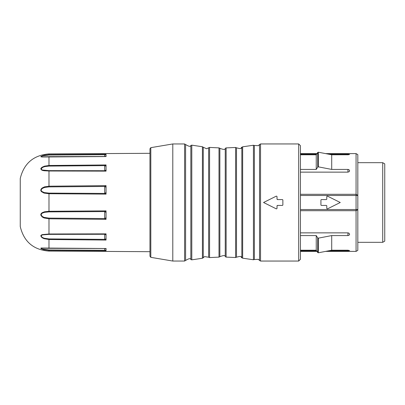 <?xml version="1.0" encoding="UTF-8"?>
<svg xmlns="http://www.w3.org/2000/svg" width="405" height="405" viewBox="0 0 405 405"><rect width="100%" height="100%" fill="white"/><g stroke="black" fill="none" stroke-linecap="round" stroke-linejoin="round"><path stroke-width="0.61" d="M300.434 202.5L300.434 259.296L298.677 261.053L298.677 143.947L300.434 145.704L300.434 202.5M316.993 251.389L300.434 251.389L300.434 235.578L316.244 235.578L317.723 237.897L318.35 238.15L331.705 235.578L347.935 235.578L347.935 232.865L348.933 233.138L349.616 234.247L349.211 235.123L347.935 235.578M347.935 169.422L348.948 169.685L349.616 170.748L349.206 171.654L347.935 172.135L347.935 169.422L331.705 169.422L318.35 166.85L317.723 167.103L316.244 169.422L300.434 169.422L300.434 154.133L316.659 154.133M347.935 250.867L347.935 250.219L349.616 250.573L348.194 250.862L328.339 250.867M328.339 154.133L347.935 154.133L349.616 154.427L348.219 154.776L331.705 154.781L318.35 152.214L318.35 166.85M300.434 232.865L347.935 232.865M316.659 250.867L300.434 250.867M347.935 250.219L331.705 250.219L318.35 252.786L317.723 252.533L316.244 250.219L300.434 250.219M347.935 172.135L300.434 172.135M316.244 169.422L316.244 154.781L300.434 154.781M316.244 154.781L317.723 152.467L318.35 152.214M382.72 242.317L382.72 162.683L384.75 163.858L384.75 241.142L382.72 242.317L357.817 242.317M326.197 205.426A0.587 0.587 0 0 1 326.784 206.013L326.784 208.266A0.587 0.587 0 0 0 327.63 208.793L340.251 202.5L327.63 196.207A0.587 0.587 0 0 0 326.784 196.734L326.784 198.987A0.587 0.587 0 0 1 326.197 199.574L321.514 199.574A0.587 0.587 0 0 0 320.927 200.156L320.927 204.844A0.587 0.587 0 0 0 321.514 205.426L326.197 205.426M325.62 251.389L356.061 251.389L357.817 250.376L357.817 209.684L356.061 210.696L356.061 194.304L357.817 195.316L356.061 194.304L356.061 153.611L357.817 154.624L357.817 209.684L356.061 210.696L300.434 210.696M300.434 194.304L356.061 194.304M331.705 250.219L331.705 235.578M316.244 250.219L316.244 235.578M331.705 169.422L331.705 154.781M356.061 251.389L356.061 210.696M149.956 256.213L149.956 148.787L150.812 147.658L150.812 257.342L149.956 256.213M105.259 248.508L106.044 248.442L106.044 250.705L48.98 250.3L48.98 251.1C33.433 249.87 23.86 241.674 20.25 226.506L20.25 178.494C23.93 163.412 33.509 155.211 48.98 153.9L149.956 153.313M104.692 156.558L104.692 154.69L106.044 154.295L106.044 156.558L105.259 156.492M106.044 166.136A1.757 0.299 -152.9 0 1 104.692 165.635L48.985 166.08L44.737 166.612L42.606 167.402L41.118 168.925L42.241 169.999L48.985 170.632L104.692 170.733L104.692 165.635L106.044 164.946L106.044 171.133L104.692 170.733A1.757 1.539 110.7 0 0 106.044 169.761M106.044 187.378A1.757 0.511 -152 0 0 104.692 186.457L48.985 186.892L44.737 187.439L42.606 188.3L41.659 189.039L41.118 190.178L41.624 191.322L44.216 192.577L48.985 193.109L104.692 193.423L104.692 186.457L106.044 185.657L106.044 194.117L104.692 193.423A1.757 1.185 142.5 0 0 106.044 192.329M106.044 212.671A1.757 1.185 -142.5 0 0 104.692 211.577L48.985 211.891L44.737 212.301L42.606 213L41.659 213.648L41.118 214.726L42.241 216.467L44.216 217.404L48.985 218.108L104.692 218.543L104.692 211.577L106.044 210.883L106.044 219.343L104.692 218.543A1.757 0.511 152 0 0 106.044 217.622M106.044 235.239A1.757 1.539 -110.7 0 0 104.692 234.267L48.985 234.368L42.606 234.89L41.659 235.27L41.118 235.999L42.241 237.391L44.216 238.241L48.985 238.92L104.692 239.365L104.692 234.267L106.044 233.867L106.044 240.054L104.692 239.365A1.757 0.299 152.9 0 1 106.044 238.864M41.204 156.31L40.895 156.538M42.054 167.285L41.371 167.847M41.209 168.024L40.895 168.51M40.819 168.743L40.783 168.996M42.064 188.102L41.381 188.76M41.214 188.978L40.9 189.591M40.819 189.894L40.783 190.239M40.819 190.578L40.9 190.871M42.069 212.777L41.381 213.359M41.214 213.556L40.9 214.129M40.819 214.422L40.783 214.761M40.819 215.106L40.9 215.409M42.074 234.703L41.386 235.047M41.214 235.173L40.9 235.553M43.907 248.093L43.203 248.052M42.09 248.007L41.386 248.017M41.219 248.037L40.9 248.118M41.209 248.695L41.791 248.994M42.869 249.399L43.861 249.677M42.206 248.093L41.118 248.3L42.241 248.969L48.985 249.976L48.98 250.3L44.008 249.713L41.31 248.756L40.783 248.25L41.345 248.022L105.477 248.508M106.044 240.054L48.98 239.507L44.008 238.677L41.953 237.644L40.783 235.958L41.345 235.072L42.333 234.617L48.98 233.999L106.044 233.867M106.044 219.343L48.98 218.801L44.008 217.951L41.953 216.812L40.783 214.701L41.345 213.394L42.333 212.615L44.55 211.774L48.98 211.273L106.044 210.883M106.044 194.117L48.98 193.727L44.008 193.079L41.31 191.565L40.783 190.178L41.345 188.801L42.333 187.905L44.55 186.862L48.98 186.199L106.044 185.657M106.044 171.133L48.98 171.001L44.008 170.738L41.953 170.247L40.783 168.956L41.345 167.873L42.333 167.103L44.55 166.141L48.98 165.493L106.044 164.946M106.044 156.558L41.953 156.998L40.783 156.72L42.333 155.788L44.55 155.166L48.98 154.7L106.044 154.295M43.401 155.687L48.985 155.024L104.692 154.69A1.757 1.028 -146.4 0 0 106.044 154.639M105.406 156.492A1.757 1.483 57 0 0 105.644 156.376A1.757 1.483 57 0 0 105.67 156.355A1.757 1.483 57 0 0 106.044 155.965M105.406 248.508A1.757 1.483 -57 0 1 105.644 248.624A1.757 1.483 -57 0 1 105.67 248.645A1.757 1.483 -57 0 1 106.044 249.035M106.044 250.705L104.692 250.31A1.757 1.028 146.4 0 1 106.044 250.361M104.692 250.31L48.985 249.976L104.692 250.31L104.692 248.442M104.692 154.69L48.985 155.024L42.606 155.91L41.244 156.512L41.209 156.801L42.206 156.907L41.72 156.897M277.602 205.426L277.015 206.013A0.587 0.587 0 0 1 277.602 205.426L282.285 205.426A0.587 0.587 0 0 0 282.867 204.844L282.867 200.156A0.587 0.587 0 0 0 282.285 199.574L277.602 199.574A0.587 0.587 0 0 1 277.015 198.987L277.602 199.574M277.015 198.987L277.015 196.734A0.587 0.587 0 0 0 276.169 196.207L263.549 202.5L276.169 208.793A0.587 0.587 0 0 0 277.015 208.266L277.015 206.013M150.812 147.658L172.793 143.952L172.793 261.048L184.589 261.048L184.589 143.952L185.591 144.519L185.591 260.481L184.589 261.048M357.817 162.683L382.72 162.683M347.935 154.781L347.935 154.133M357.817 209.527L300.434 209.527M357.817 195.473L300.434 195.473M317.723 252.533L317.723 237.897M318.35 238.15L318.35 252.786M317.723 167.103L317.723 152.467M48.98 153.9L48.985 155.024M105.351 156.487L48.98 156.649L48.985 166.08M48.985 170.632L48.985 186.892M48.985 193.109L48.985 211.891M48.985 218.108L48.985 234.368M48.985 238.92L48.98 248.351L42.211 248.093M42.211 156.907L48.985 156.689M48.985 248.311L105.351 248.513M260.536 261.053L259.534 260.486L259.534 144.514L260.536 143.947L260.536 261.053L298.677 261.053M202.419 146.737L203.254 147.248L203.254 257.752L202.419 258.263L202.419 146.737L191.793 145.162L191.793 259.838L190.841 259.585L190.841 145.415C190.628 146.868 188.877 146.569 185.591 144.519M218.994 147.886L219.864 148.306L219.864 256.694L218.994 257.114L218.994 147.886L209.567 147.425L209.567 257.575L208.651 257.236L208.651 147.764L206.631 148.762L203.254 147.248M235.599 147.466L236.5 147.795L236.5 257.205L235.599 257.534L235.599 147.466L226.127 147.901L226.127 257.099L225.251 256.684L225.251 148.316C225.423 149.774 223.631 149.774 219.864 148.306M253.434 145.248L254.36 145.476L254.36 259.524L253.434 259.752L253.434 145.248L242.656 146.807L242.656 258.193L241.831 257.702L241.831 147.298C240.119 147.39 243.501 149.784 236.5 147.795M300.434 153.611L316.993 153.611M325.62 153.611L356.061 153.611M48.98 251.1L149.956 251.687M105.325 156.487L105.675 156.35M105.325 248.513L105.675 248.65M191.793 145.162L190.841 145.415M209.567 147.425L208.651 147.764M226.127 147.901L225.251 148.316M242.656 146.807L241.831 147.298M260.536 143.947L298.677 143.947M259.534 260.486L258.4 259.327L254.36 259.524M259.534 144.514L258.4 145.673L254.36 145.476M253.434 259.752L242.656 258.193M241.831 257.702C240.119 257.61 243.501 255.216 236.5 257.205M235.599 257.534L226.127 257.099M225.251 256.684C225.423 255.226 223.631 255.226 219.864 256.694M218.994 257.114L209.567 257.575M203.254 257.752L204.56 256.593L208.651 257.236M202.419 258.263L191.793 259.838M190.841 259.585C190.628 258.132 188.877 258.43 185.591 260.481M172.793 143.952L184.589 143.952M150.812 257.342L172.793 261.048"/></g></svg>
